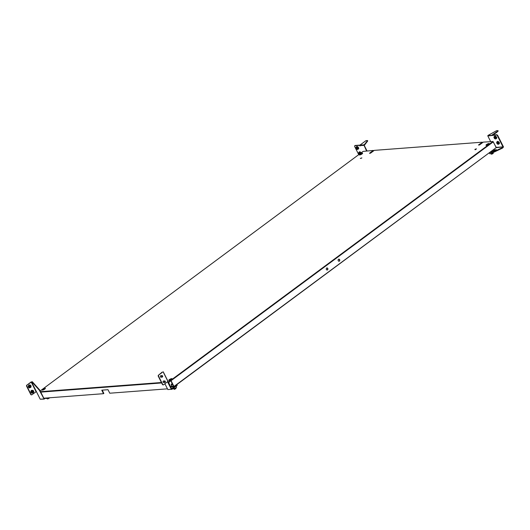 <?xml version="1.0" encoding="UTF-8"?>
<svg xmlns="http://www.w3.org/2000/svg" width="530" height="530" viewBox="0 0 530 530"><rect width="100%" height="100%" fill="white"/><g stroke="black" fill="none" stroke-linecap="round" stroke-linejoin="round"><path stroke-width="0.79" d="M373.769 150.758L373.279 150.447L369.456 153.276L370.477 153.203L374.299 150.368L482.28 142.186L478.458 145.021L479.471 144.942L483.294 142.113L492.92 141.563L168.229 382.223M40.174 390.954L363.116 151.394L373.279 150.447M490.647 141.556L487.825 135.952L496.557 134.978L497.312 135.581L502.99 146.876L496.232 147.386L492.887 141.384M373.312 151.096L370.337 153.21M42.44 390.007L43.374 389.318M359.665 154.886L360.599 154.197M326.394 269.518A1.053 0.848 -94.3 0 1 327.03 267.935A1.053 0.848 -94.3 0 1 327.189 270.028A1.053 0.848 -94.3 0 1 326.394 269.518M338.239 260.733A1.053 0.848 -94.3 0 1 338.875 259.15A1.053 0.848 -94.3 0 1 339.034 261.25A1.053 0.848 -94.3 0 1 338.239 260.733M171.057 380.673L173.972 386.456L496.193 147.638L493.278 141.848L171.057 380.673L170.706 380.388M326.884 267.961A1.053 0.848 -94.3 0 1 327.043 270.028M338.73 259.177A1.053 0.848 -94.3 0 1 338.889 261.244M171.369 388.464L168.692 382.554L170.614 380.832L170.938 381.03L173.509 386.145L170.859 386.569L171.806 385.867M476.092 149.261L475.099 149.765M361.864 157.92L360.864 158.417M489.223 143.922A1.855 0.497 -26.7 0 0 486.785 144.948A1.855 0.497 -26.7 0 0 486.315 145.379M45.269 388.642A1.855 0.497 -26.7 0 0 42.831 389.669A1.855 0.497 -26.7 0 0 42.36 390.106M362.493 153.521A1.855 0.497 -26.7 0 0 360.055 154.548A1.855 0.497 -26.7 0 0 359.585 154.979M171.998 379.043A1.855 0.497 -26.7 0 0 169.56 380.07A1.855 0.497 -26.7 0 0 169.09 380.507M482.313 142.842L479.332 144.955M40.532 391.663L161.438 382.508M474.873 149.347L476.43 148.831L474.873 149.347M361.877 157.907L360.32 158.424L361.877 157.907M488.753 144.352A1.855 0.497 -26.7 0 0 489.316 143.603A1.855 0.497 -26.7 0 0 488.256 143.65A1.855 0.497 -26.7 0 0 486.573 144.518A1.855 0.497 -26.7 0 0 486.003 145.273A1.855 0.497 -26.7 0 0 487.063 145.227A1.855 0.497 -26.7 0 0 488.753 144.352M44.798 389.08A1.855 0.497 -26.7 0 0 45.361 388.324A1.855 0.497 -26.7 0 0 44.301 388.377A1.855 0.497 -26.7 0 0 42.612 389.245A1.855 0.497 -26.7 0 0 42.049 389.994A1.855 0.497 -26.7 0 0 43.109 389.947A1.855 0.497 -26.7 0 0 44.798 389.08M359.843 154.117A1.855 0.497 -26.7 0 0 359.274 154.873A1.855 0.497 -26.7 0 0 361.155 154.482A1.855 0.497 -26.7 0 0 362.586 153.203A1.855 0.497 -26.7 0 0 361.526 153.249A1.855 0.497 -26.7 0 0 359.843 154.117M169.342 379.646A1.855 0.497 -26.7 0 0 168.778 380.394A1.855 0.497 -26.7 0 0 170.66 380.003A1.855 0.497 -26.7 0 0 172.091 378.725A1.855 0.497 -26.7 0 0 171.031 378.771A1.855 0.497 -26.7 0 0 169.342 379.646M170.614 380.832L170.402 380.408M40.757 392.12L161.663 382.958M43.818 398.209L103.522 393.684L101.753 390.173L108.001 389.696L109.77 393.214L167.46 388.841M103.522 393.684L103.86 393.432L102.204 390.14M496.193 147.638L173.919 386.774L171.071 386.993L170.859 386.569M493.278 141.848L492.92 141.563M482.764 142.504L482.28 142.186M171.323 389.298L167.818 389.563L171.323 389.298L167.559 381.819M176.728 384.694L177.245 385.323L171.713 389.424M177.245 385.323L177.033 384.899L171.488 388.709L167.897 381.574M162.273 372.053L158.298 375.339L162.312 372.358M164.916 383.786L167.818 389.563M163.2 371.755L168.023 381.342L163.406 384.899L162.564 384.747L158.172 376.015L158.298 375.339M163.883 381.01A0.802 0.649 85.7 0 0 163.141 382.176A0.802 0.649 85.7 0 0 163.995 382.488M161.206 375.684A0.802 0.649 85.7 0 0 160.464 376.85A0.802 0.649 85.7 0 0 161.319 377.161M163.167 371.914L167.99 381.507M158.583 375.313L158.463 375.989L162.856 384.727L163.406 384.899M40.234 399.229L31.542 381.958L31.906 381.925L39.333 390.212L44.129 399.09L40.234 399.229L43.738 398.964M36.365 391.544L31.734 394.876L30.892 394.724L26.5 385.986L26.626 385.31L31.21 381.911L31.906 381.925M26.626 385.31L31.542 381.958M32.244 381.679L39.67 389.961L39.333 390.212M45.481 398.083L44.129 399.09M44.606 398.149L43.904 398.375L39.67 389.961M31.23 382.09L36.053 391.677M31.734 394.876L31.184 394.704L26.791 385.966L26.917 385.29M367.012 150.917L364.249 145.439L367.721 140.953L367.509 140.529L365.998 140.642L359.89 145.167L363.832 144.869L366.561 150.957M359.983 145.107L355.047 145.472L354.596 146.393L358.744 154.634M359.976 145.101L359.638 145.346L359.969 146.008L359.804 145.651L363.746 145.352M359.638 145.346L354.709 145.724M359.804 145.651L359.89 145.167M363.832 144.869L364.772 144.173L364.991 144.597M364.772 144.173L367.509 140.529M492.191 135.084L496.895 134.726L497.65 135.329L503.5 146.962L502.553 148.075L502.334 147.651L493.92 151.666L490.807 151.905M496.173 147.724L502.99 146.876M502.93 147.214L502.334 147.651M497.312 135.581L497.65 135.329M492.125 134.971L496.802 131.791L497.962 130.645L496.451 130.758L487.918 135.475L491.628 135.349M496.557 134.978L496.895 134.726M487.825 135.952L487.918 135.475M492.834 135.031L497.021 132.222L496.802 131.791M493.642 133.845L493.861 134.269M496.915 132.01L498.173 131.076L497.962 130.645M494.079 133.812L494.298 134.236M493.47 151.322L495.762 150.215M502.553 148.075L494.132 152.09L490.144 152.395M494.656 149.857L496.425 149.718L494.364 151.249L492.589 151.388L494.656 149.857L494.868 150.281M494.132 152.09L493.92 151.666M497.339 141.603L498.24 141.669L499.147 142.762L499.154 143.796L498.551 144.246L497.657 144.18L496.749 143.08L496.736 142.047L497.339 141.603M497.319 141.623L499.147 142.769L498.544 143.213L498.551 144.246M498.24 141.669L497.637 142.113L498.544 143.213M496.736 142.047L497.637 142.113M496.67 142.623A1.239 0.649 53.5 0 1 497.113 142.139A1.239 0.649 53.5 0 1 498.014 142.716A1.239 0.649 53.5 0 1 498.472 143.782A1.239 0.649 53.5 0 1 498.028 144.266A1.239 0.649 53.5 0 1 497.127 143.69A1.239 0.649 53.5 0 1 496.67 142.623M497.716 143.1L497.266 143.14L497.564 142.848L497.822 143.405M494.662 136.276L495.557 136.343L496.464 137.442L496.477 138.469L495.875 138.92L494.974 138.853L494.066 137.754L494.059 136.727L494.662 136.276M494.636 136.296L496.471 137.442L495.868 137.886L495.875 138.92M495.557 136.343L494.96 136.786L495.868 137.886M494.059 136.727L494.96 136.786M493.986 137.297A1.239 0.649 53.5 0 1 494.43 136.813A1.239 0.649 53.5 0 1 495.338 137.389A1.239 0.649 53.5 0 1 495.795 138.456A1.239 0.649 53.5 0 1 495.351 138.939A1.239 0.649 53.5 0 1 494.444 138.363A1.239 0.649 53.5 0 1 493.986 137.297M495.033 137.774L494.589 137.813L494.881 137.522L495.146 138.078M359.294 154.409L358.572 153.197L358.856 152.395L359.459 151.951L360.884 153.051M360.466 152.362L359.87 152.806L360.155 153.468A1.239 0.649 53.5 0 1 360.201 153.554M358.856 152.395L359.87 152.806M359.194 154.296A1.239 0.649 53.5 0 1 358.856 153.859A1.239 0.649 53.5 0 1 358.638 152.852A1.239 0.649 53.5 0 1 359.287 152.653A1.239 0.649 53.5 0 1 360.155 153.468M359.386 153.349L359.85 153.819M359.539 153.925L359.651 153.514M356.544 146.797L357.79 147.035L358.512 148.241L358.227 149.043L357.048 149.341L355.888 147.87L356.18 147.068L357.187 147.479L357.916 148.691L357.624 149.493M358.512 148.241L357.916 148.691M357.79 147.035L357.187 147.479M358.214 149.056L358.234 149.049C358.638 147.969 358.154 147.161 356.776 146.618L356.18 147.068M357.048 149.341A1.239 0.649 53.5 0 1 356.18 148.532A1.239 0.649 53.5 0 1 355.961 147.525A1.239 0.649 53.5 0 1 356.604 147.333A1.239 0.649 53.5 0 1 357.472 148.142A1.239 0.649 53.5 0 1 357.697 149.149A1.239 0.649 53.5 0 1 357.048 149.341M356.955 148.128L356.518 148.248L357.147 148.433M356.862 148.599L356.968 148.188M32.827 392.935L31.82 393.088L31.038 392.008L31.376 390.656L33.019 390.345L33.807 391.418L33.47 392.77L32.343 393.041L31.555 391.968L31.038 392.008M32.515 390.378L32.509 390.378C30.959 390.729 30.733 391.63 31.82 393.088L32.343 393.041M31.376 390.656L33.019 390.345M31.555 391.968L31.893 390.617M32.012 392.498A1.239 1 -94.3 0 1 33.476 390.875A1.239 1 -94.3 0 1 32.012 392.498M32.794 392.008L32.462 391.385L32.893 391.279L33.112 391.657L32.615 391.856L33.012 391.769M29.713 387.735L29.196 387.775L28.375 386.748L28.66 385.376L30.289 384.999L31.118 386.025L30.826 387.397L29.713 387.735L28.885 386.708L28.375 386.748M28.66 385.376L30.289 384.999M28.885 386.708L29.176 385.337M29.369 387.218A1.239 1 -94.3 0 1 30.766 385.509A1.239 1 -94.3 0 1 29.369 387.218M30.117 386.688L29.819 385.999L30.336 386.423M30.323 386.483L29.912 386.695M162.081 377.102A0.742 0.603 -94.3 0 1 162.107 375.618A0.742 0.603 -94.3 0 1 162.081 377.102M162.187 375.743A0.61 0.49 -94.3 0 1 162.591 376.684A0.61 0.49 -94.3 0 1 161.743 376.625A0.61 0.49 -94.3 0 1 162.187 375.743M164.631 382.402A0.742 0.603 -94.3 0 1 164.916 380.971A0.742 0.603 -94.3 0 1 164.631 382.402M164.969 381.096A0.61 0.49 -94.3 0 1 165.208 382.11A0.61 0.49 -94.3 0 1 164.38 381.832A0.61 0.49 -94.3 0 1 164.969 381.096M47.249 398.414L47.581 398.991L49.283 398.136L49.157 397.805M47.614 398.997L49.27 398.162M47.561 397.924L47.852 398.341L48.515 397.851L47.839 398.368L46.031 398.507M48.217 397.878L47.852 398.341L45.759 398.394L47.793 398.348M45.6 398.076L46.183 398.467M491.091 152.189L491.807 153.614L493.755 152.176M493.536 152.136L491.807 153.614L489.713 153.667L491.747 153.62M489.369 152.971L490.137 153.74M490.694 152.355L489.74 152.693M491.204 153.687L491.535 154.263L493.238 153.409L492.96 152.779M491.568 154.27L493.225 153.442M173.979 388.815L174.31 389.384L176.013 388.53L175.735 387.9M174.344 389.391L176 388.563M172.667 384.469A1.61 0.431 153.3 0 1 171.223 384.714L171.998 386.251A1.61 0.431 -26.7 0 0 173.442 385.999M172.561 384.25A1.411 0.378 153.3 0 1 171.323 384.336A1.411 0.378 153.3 0 1 172.223 383.581M171.76 384.224L172.489 384.104L171.72 384.23L172.323 383.786M172.323 384.184L172.164 383.866L171.839 384.23M173.992 387.735L174.582 388.742L176.53 387.298L176.278 386.039M176.53 387.298L174.582 388.742L172.76 388.907M172.575 388.781L174.582 388.742L176.623 387.244M172.912 388.868L174.522 388.748M499.18 143.782L499.32 142.643L497.418 141.609M499.147 142.769L499.008 143.908M497.531 143.504L497.882 143.246M497.306 143.226L497.643 142.981M497.266 143.14L497.597 142.888M496.497 138.456L496.643 137.316L494.742 136.283M496.471 137.442L496.332 138.582M494.854 138.178L495.199 137.919M494.629 137.906L494.96 137.654M494.589 137.813L494.921 137.561M361.135 152.865L359.419 151.958M359.221 152.123L360.963 152.984M358.399 148.923C358.81 147.844 358.326 147.035 356.942 146.492L356.743 146.631M32.363 390.385C30.813 390.736 30.588 391.643 31.674 393.101L32.197 393.167M33.092 391.551L32.714 391.577M33.112 391.657L32.734 391.683M33.026 391.995L32.582 392.021M29.627 385.038C28.103 385.482 27.911 386.397 29.051 387.794L29.521 387.841M29.773 385.032L29.786 385.032C28.249 385.469 28.05 386.39 29.196 387.781L30.13 387.622M30.409 386.204L30.031 386.231M30.429 386.304L30.051 386.337M30.356 386.648L29.978 386.681M491.476 152.296L490.714 152.554M498.882 144.001L499.499 143.239L499.048 142.133L497.769 141.278L497.193 141.715M496.206 138.674L496.822 137.913L496.371 136.813L495.093 135.952L494.51 136.389M361.149 152.852L360.44 152.037L359.506 151.766L359.121 152.203M358.114 149.129L358.724 148.718L358.578 147.724L357.757 146.711L356.822 146.439L356.438 146.876M32.675 390.371L31.568 390.299L30.879 391.18L30.866 392.154L31.76 393.233L32.979 392.902M29.958 385.018L28.898 384.966L28.183 386.814L29.077 387.9L30.296 387.576M160.815 377.201L162.153 377.102M160.703 375.717L162.041 375.618M163.498 382.527L164.83 382.428M163.386 381.043L164.717 380.944M493.847 152.123L491.794 153.64M491.787 153.647L489.985 153.779"/></g></svg>
